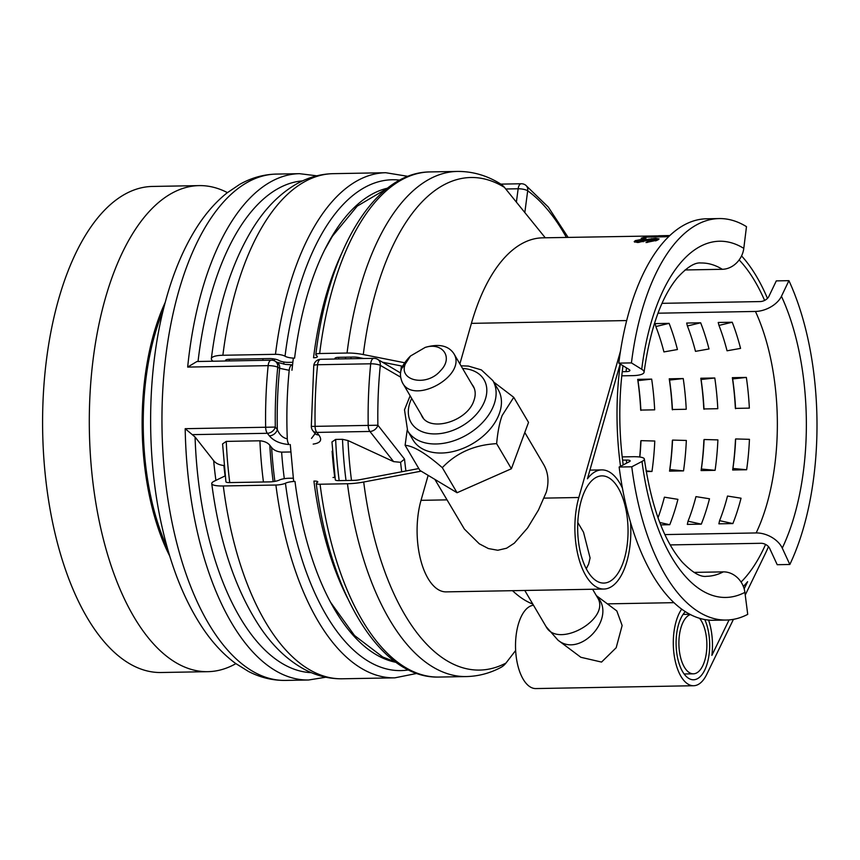 <?xml version="1.0" encoding="UTF-8"?>
<svg xmlns="http://www.w3.org/2000/svg" width="860" height="860" viewBox="0 0 860 860"><rect width="100%" height="100%" fill="white"/><g stroke="black" fill="none" stroke-linecap="round" stroke-linejoin="round"><path stroke-width="1.29" d="M335.647 439.428L331.971 441.943L335.314 479.848A7.149 1.441 -7.3 0 0 335.314 479.848A7.149 1.441 -7.3 0 0 339.173 480.632A238.306 111.875 -91 0 1 335.647 439.428L342.495 439.31L348.01 440.556L393.622 461.627L400.588 462.315A198.692 93.278 89 0 0 401.717 471.785M313.18 444.093C320.608 443.04 322.478 439.998 318.802 434.956L316.792 432.408A7.149 5.364 141.8 0 1 312.825 430.709A7.149 7.149 0 0 1 311.298 426.42L377.884 425.227A246.046 115.509 -91 0 1 380.303 365.36A7.149 1.537 -174.3 0 0 370.703 363.791A253.195 118.873 89 0 0 368.209 425.399A7.149 3.354 89 0 0 369.908 431.451L393.622 461.627M401.426 365.973A198.692 93.278 89 0 0 400.588 373.004L377.572 359.286A7.149 6.074 120 0 1 380.303 365.36L400.545 377.078M405.909 470.99A193.64 90.913 -91 0 1 404.522 459.122L400.588 462.315M224.116 465.518L223.869 465.518C219.192 464.991 215.796 463.368 213.667 460.67L195.07 437.009L185.19 428.688A253.195 118.873 89 0 0 245.283 643.119A253.195 118.873 89 0 0 308.589 679.991L325.854 677.228M192.21 434.644L267.352 433.289L269.363 435.848A7.149 5.364 -38.2 0 0 277.329 429.624L275.318 427.076L185.19 428.688M287.294 438.837C282.854 437.912 279.532 434.837 277.329 429.624A241.875 113.552 89 0 1 279.65 368.306L289.207 370.305A234.726 110.198 89 0 0 287.294 438.837A7.149 3.354 -91 0 0 288.981 444.534C280.166 443.792 273.63 440.9 269.363 435.848M315.104 433.633L311.492 438.406M318.802 434.956A7.149 5.364 141.8 0 1 314.857 433.3A7.149 5.364 141.8 0 1 314.835 433.268L312.825 430.709M308.589 679.991L285.445 680.411A253.195 118.873 -91 0 1 222.138 643.527A253.195 118.873 -91 0 1 177.493 295.657A253.195 118.873 -91 0 1 276.35 174.085L299.495 173.677A253.195 118.873 89 0 0 187.674 367.08L268.148 365.64A7.149 1.537 5.7 0 1 277.748 367.209L279.65 368.306A7.149 6.074 -60 0 0 276.931 362.243L285.509 364.404L292.368 364.833M187.674 367.08L196.929 361.512L271.308 360.179A7.149 3.354 -91 0 0 268.148 365.64A253.195 118.873 89 0 0 265.654 427.237A7.149 3.354 -91 0 0 267.352 433.289A7.149 5.364 141.8 0 0 275.318 427.076A246.046 115.509 -91 0 1 277.748 367.209A7.149 6.074 120 0 0 275.017 361.135L276.92 362.232M290.723 451.973L281.629 452.134C277.081 451.693 273.76 450.167 271.631 447.555L269.814 445.243C267.697 442.674 264.396 441.191 259.913 440.793L226.244 441.395L222.579 443.91L225.922 481.815A7.149 1.441 -7.3 0 0 225.922 481.815A7.149 1.441 -7.3 0 0 229.77 482.589L269.75 481.879A7.149 1.441 -7.3 0 0 279.296 480.073A7.149 1.441 172.7 0 1 288.842 478.267L293.249 478.192M332.519 451.21L332.111 451.221A220.429 103.49 89 0 0 334.755 477.515M165.227 302.387A176.289 82.764 89 0 0 169.785 556.183M227.405 192.619A243.068 114.111 89 0 0 199.111 185.609A243.068 114.111 89 0 0 92.557 364.027A243.068 114.111 89 0 0 147.071 636.271A243.068 114.111 89 0 0 207.851 671.671A243.068 114.111 89 0 0 235.866 663.651M199.111 185.609L152.413 186.448A243.068 114.111 89 0 0 45.849 364.866A243.068 114.111 89 0 0 100.362 637.109A243.068 114.111 89 0 0 161.143 672.509L207.851 671.671M694.02 572.394L723.292 571.868A21.446 18.436 62.4 0 1 744.9 592.368L747.727 614.362A200.767 94.256 -91 0 1 726.302 620.049A200.767 94.256 -91 0 1 631.767 466.797L619.146 467.023L629.391 461.669A7.149 1.441 -7.3 0 0 630.176 460.874A7.149 1.441 -7.3 0 0 626.317 460.089L622.586 460.154M622.199 456.896L632.799 456.714A21.446 4.321 172.7 0 1 644.355 459.057A21.446 4.321 172.7 0 1 642.011 461.444L631.767 466.797M726.302 620.049L713.671 620.275A200.767 94.256 -91 0 1 619.146 467.023M421.174 471.162L363.705 482.019A21.446 4.321 172.7 0 1 347.472 483.739L320.07 484.234A7.149 1.441 172.7 0 1 316.222 483.46A7.149 1.441 172.7 0 1 316.996 482.654A7.149 1.441 -7.3 0 0 317.781 481.858A7.149 1.441 -7.3 0 0 313.921 481.084A238.306 111.875 -91 0 0 347.515 598.076M515.645 650.482L505.97 663.06A21.446 18.436 62.4 0 1 500.617 667.575C489.759 673.283 478.353 676.272 466.41 676.562A252.603 118.594 -91 0 1 347.472 483.739M396.008 662.329A238.306 111.875 -91 0 1 294.991 481.417A7.149 1.441 -7.3 0 0 285.445 483.223A7.149 1.441 172.7 0 1 275.899 485.029L223.299 485.975A21.446 4.321 172.7 0 1 211.743 483.632A21.446 4.321 172.7 0 1 214.075 481.245L225.202 475.87M333.024 477.472A7.149 1.441 172.7 0 1 335.024 477.536M339.173 480.632L353.944 480.364A7.149 1.441 -7.3 0 0 359.351 479.783L418.798 468.55M646.096 470.893L651.977 471.452L646.204 471.56M669.822 469.581L683.528 470.882L669.542 471.14L669.822 469.581A151.919 71.326 -91 0 0 672.541 440.083L672.348 440.707A156.681 73.562 89 0 1 669.542 471.14M701.384 469.022L715.09 470.323L701.093 470.57L701.384 469.022A151.919 71.326 -91 0 0 704.103 439.514L703.899 440.137A156.681 73.562 89 0 1 701.093 470.57M659.749 522.504L669.757 524.718A156.681 73.562 -91 0 0 677.927 499.348L664.393 497.177A151.919 71.326 -91 0 1 657.997 517.806M701.308 524.149A156.681 73.562 -91 0 0 709.489 498.779L695.955 496.618A151.919 71.326 -91 0 1 688.032 521.203L701.308 524.149L687.323 524.396L688.032 521.203M732.87 523.579A156.681 73.562 -91 0 0 741.04 498.209L727.506 496.048A151.919 71.326 -91 0 1 719.583 520.644L732.87 523.579L718.885 523.826L719.583 520.644M732.935 468.453L746.641 469.753L732.655 470.001L732.935 468.453A151.919 71.326 -91 0 0 735.655 438.944L735.461 439.578A156.681 73.562 89 0 1 732.655 470.001M637.69 379.367A156.681 73.562 89 0 1 640.689 410.08L654.675 409.833A156.681 73.562 -91 0 0 651.676 379.12L637.98 380.625L637.69 379.367L651.676 379.12M669.241 378.808A156.681 73.562 89 0 1 672.251 409.521L686.237 409.263A156.681 73.562 -91 0 0 683.238 378.55L669.542 380.066L669.241 378.808L683.238 378.55M700.803 378.239A156.681 73.562 89 0 1 703.803 408.952L717.788 408.704A156.681 73.562 -91 0 0 714.789 377.991L701.093 379.496L700.803 378.239L714.789 377.991M651.977 471.452A156.681 73.562 -91 0 0 654.783 441.019L640.99 440.653L640.786 441.277A156.681 73.562 89 0 1 639.711 457.015M683.528 470.882A156.681 73.562 -91 0 0 686.334 440.46L672.541 440.083M715.09 470.323A156.681 73.562 -91 0 0 717.896 439.89L704.103 439.514M746.641 469.753A156.681 73.562 -91 0 0 749.447 439.32L735.655 438.944M732.354 377.669A156.681 73.562 89 0 1 735.364 408.382L749.35 408.135A156.681 73.562 -91 0 0 746.351 377.422L732.655 378.927L732.354 377.669L746.351 377.422M663.931 351.923L677.443 349.536A156.681 73.562 -91 0 0 669.112 323.36L655.847 326.542A151.919 71.326 -91 0 1 663.931 351.923M695.482 351.353L709.005 348.966A156.681 73.562 -91 0 0 700.663 322.79L687.398 325.983A151.919 71.326 -91 0 1 695.482 351.353M727.044 350.794L740.557 348.397A156.681 73.562 -91 0 0 732.226 322.231L718.96 325.413A151.919 71.326 -91 0 1 727.044 350.794M732.655 378.927A151.919 71.326 -91 0 1 735.558 408.704M718.96 325.413L718.229 322.478L732.226 322.231M701.093 379.496A151.919 71.326 -91 0 1 704.007 409.274M687.398 325.983L686.678 323.048L700.663 322.79M669.542 380.066A151.919 71.326 -91 0 1 672.445 409.844M655.847 326.542L655.116 323.607L669.112 323.36M637.98 380.625A151.919 71.326 -91 0 1 640.893 410.403M657.975 313.201L755.445 311.449A21.446 12.964 -24.8 0 0 781.45 296.291L788.921 280.661A200.767 94.256 -91 0 1 789.835 564.482L777.214 564.708L769.635 548.336A7.149 4.601 -154.5 0 0 760.939 543.284L670.22 544.917M664.887 534.587L756.155 532.942A21.446 13.803 25.5 0 1 782.267 548.11L789.835 564.482M669.757 524.718L660.684 524.88M788.921 280.661L776.3 280.887L768.829 296.517A7.149 4.321 155.2 0 1 760.165 301.57L662.039 303.333M640.99 440.653A151.919 71.326 -91 0 1 639.84 457.036M621.791 375.831L632.53 375.637A21.446 5.472 -173 0 0 644.075 372.24A21.446 5.472 -173 0 0 641.721 369.273L631.433 362.909A200.767 94.256 -91 0 1 719.089 218.569A200.767 94.256 -91 0 1 746.48 226.653L743.792 248.368A21.446 18.124 -58.3 0 1 722.325 269.298L685.044 269.965M631.433 362.909L618.802 363.135L629.101 369.499A7.149 1.827 7 0 1 629.885 370.488A7.149 1.827 7 0 1 626.037 371.617L622.242 371.692M618.802 363.135A200.767 94.256 -91 0 1 706.458 218.795L719.089 218.569M545.261 237.779L504.444 187.383A21.446 18.124 -58.3 0 0 500.531 183.932C486.986 175.483 472.591 171.323 457.327 171.43L429.935 171.925A252.603 118.594 -91 0 0 319.651 353.524A7.149 1.827 -173 0 0 315.803 354.664A7.149 1.827 -173 0 0 316.587 355.653A7.149 1.827 7 0 1 317.372 356.642A7.149 1.827 7 0 1 313.535 357.771A238.306 111.875 -91 0 1 341.334 254.141M404.705 362.769L363.296 354.556A21.446 5.472 -173 0 0 347.053 353.041L319.651 353.524M387.494 188.179A238.306 111.875 -91 0 0 294.593 358.115A7.149 1.827 7 0 1 285.036 356.223A7.149 1.827 -173 0 0 275.469 354.32L222.88 355.266A21.446 5.472 -173 0 0 211.345 358.663A21.446 5.472 -173 0 0 213.076 361.221M225.782 360.996A7.149 1.827 7 0 1 225.535 360.415A7.149 1.827 7 0 1 229.383 359.286L269.352 358.566A7.149 1.827 7 0 1 278.909 360.458A7.149 1.827 -173 0 0 288.476 362.361L292.819 362.275M335.174 359.029A7.149 1.827 7 0 1 334.927 358.448A7.149 1.827 7 0 1 338.775 357.319L353.546 357.05A7.149 1.827 7 0 1 358.964 357.566L363.758 358.512M382.721 362.275L402.695 366.231M428.14 475.344L421.024 500.337A59.577 27.971 89 0 0 421.013 561.193A59.577 27.971 89 0 0 446.146 591.874L603.924 589.046A59.577 27.971 -91 0 1 578.801 558.366A59.577 27.971 -91 0 1 578.812 497.499L620.479 351.17M512.538 590.68A184.685 86.709 89 0 0 532.813 604.096M533.479 605.225A41.699 19.576 89 0 0 515.548 648.15A41.699 19.576 89 0 0 535.844 688.57L693.633 685.732A41.699 19.576 -91 0 1 674.304 656.083A41.699 19.576 -91 0 1 681.7 609.106M669.617 235.704L542.66 237.833A184.685 86.709 89 0 0 471.42 323.36L459.885 363.887M620.146 363.963L587.455 478.784A59.577 27.971 -91 0 1 601.785 469.904A59.577 27.971 -91 0 1 622.446 488.2M620.511 466.313A184.685 86.709 -91 0 1 620.286 364.049M744.169 588.81L747.62 581.683A184.685 86.709 -91 0 1 743.341 586.413M708.575 620.071A41.699 19.576 -91 0 1 711.886 655.352L729.076 619.909M630.52 522.289A59.577 27.971 -91 0 1 603.924 589.046M733.44 619.34L706.726 674.401A41.699 19.576 -91 0 1 693.633 685.732M768.496 546.637A184.685 86.709 -91 0 1 765.067 554.141L745.244 595.012M741.557 255.915A184.685 86.709 -91 0 1 767.464 298.398M704.759 619.544A35.744 16.781 -91 0 1 707.479 662.608A35.744 16.781 -91 0 1 693.525 679.776A35.744 16.781 -91 0 1 676.616 651.891A35.744 16.781 -91 0 1 685.355 611.621M624.758 557.345A53.621 25.177 -91 0 1 603.817 583.08A53.621 25.177 -91 0 1 577.683 529.932A53.621 25.177 -91 0 1 601.892 475.87A53.621 25.177 -91 0 1 624.382 503.003A53.621 25.177 -91 0 1 624.758 557.345M765.583 544.434A178.729 83.904 -91 0 1 741.062 582.048M623.21 464.905A178.729 83.904 -91 0 1 622.995 365.726M739.149 259.924A178.729 83.904 -91 0 1 764.604 300.43M658.599 235.758L666.038 235.619A184.685 86.709 -91 0 1 666.973 235.597A184.685 86.709 -91 0 1 668.102 235.586M577.802 522.514L583.521 532.222L590.089 557.968L588.649 564.009L586.284 568.772M596.324 595.593L616.824 610.933L622.135 625.521L616.179 647.741L601.548 662.071L580.876 657.298L557.979 640.163C580.339 658.814 617.523 616.953 596.818 596.421M699.535 618.275A29.788 13.986 -91 0 1 705.049 659.512A29.788 13.986 -91 0 1 693.418 673.821A29.788 13.986 -91 0 1 678.97 646.312A29.788 13.986 -91 0 1 690.451 614.556M649.891 236.156L652.288 236.113A184.685 86.709 89 0 0 648.655 236.758L667.295 236.425A184.685 86.709 89 0 0 665.866 236.769L647.225 237.102A184.685 86.709 89 0 0 643.592 238.198L641.205 238.242A184.685 86.709 -91 0 1 649.891 236.156L649.902 236.5M655.621 240.918L655.503 240.004C656.965 239.252 656.513 238.897 654.148 238.919L637.883 242.477L634.196 241.671L635.336 240.606L645.989 238.639A184.685 86.709 89 0 0 644.656 239.177L637.668 240.51C636.346 241.273 636.744 241.681 638.872 241.725L648.214 239.263L655.546 238.338L659.05 238.929L657.545 240.101L646.053 242.541A184.685 86.709 -91 0 1 647.311 241.789L656.363 239.316L656.47 240.585M637.668 240.51L637.077 242.477M669.789 235.543L669.22 235.554A184.685 86.709 89 0 0 667.897 235.597L669.746 235.586M656.384 239.51L658.373 239.65M647.408 242.477L647.311 241.789M634.788 242.176L636.894 241.165M651.601 239.166L651.547 238.628M511.399 468.743L528.524 422.389L513.753 397.32L502.208 415.423C499.606 422.195 497.746 431.612 496.628 443.663C474.494 444.824 456.391 452.822 442.309 467.657L457.068 492.737L511.399 468.743L496.628 443.663M442.309 467.657C425.883 453.37 413.488 445.921 405.114 445.308L419.884 470.388L457.068 492.737M471.807 384.13L473.237 386.14C475.623 390.343 475.827 395.191 473.871 400.695C467.346 421.346 430.021 432.483 421.905 416.197L420.852 413.972M493.661 381.99L513.753 397.32M405.114 445.308L407.188 430.021M499.208 413.95A49.45 33.583 149.5 0 1 457.101 450.479A49.45 33.583 149.5 0 1 412.95 439.825L407.629 430.785A49.45 33.583 -30.5 0 0 451.769 441.427A49.45 33.583 -30.5 0 0 493.887 404.899A49.45 33.583 -30.5 0 0 492.844 380.593L498.166 389.644A49.45 33.583 149.5 0 1 499.208 413.95M405.393 363.844L410.446 356.04L425.206 347.408C442.535 341.893 453.682 357.502 440.578 370.638C426.7 387.312 397.943 380.69 405.393 363.844L401.749 368.478C399.857 372.573 400.061 377.293 402.373 382.614C413.671 405.694 467.872 375.239 453.704 353.395C448.587 346.075 439.998 343.839 427.947 346.677L425.206 347.408M410.446 356.04L408.489 358.072C404.694 362.415 402.448 365.876 401.749 368.478M524.793 432.494L543.821 464.808C548.304 472.71 549.142 481.815 546.326 492.135L538.446 510.077L527.588 527.933L514.323 543.165L506.572 548.229L497.779 550.26L488.373 548.551L479.278 543.799L464.368 529.072L434.87 479.385M342.495 439.31A238.306 111.875 89 0 0 346.021 480.503M351.493 480.407A236.21 110.897 -91 0 1 348.01 440.556M345.623 357.201A238.306 111.875 89 0 0 345.43 358.846M350.912 358.738A236.21 110.897 -91 0 1 351.116 357.094M338.571 358.964A238.306 111.875 -91 0 1 338.775 357.319M524.815 212.549L527.696 190.791A7.149 1.935 -172.5 0 0 518.15 188.77L516.387 202.132M568.127 237.371L548.239 207.002L525.589 185.115A7.149 5.955 125.9 0 1 527.696 190.791A246.046 115.509 -91 0 1 566.375 237.403M525.589 185.115A7.149 7.149 0 0 0 521.257 183.75A7.149 3.354 89 0 0 518.15 188.77L505.744 188.996M377.572 359.286A7.149 7.149 0 0 0 373.863 358.33A7.149 3.354 89 0 0 370.703 363.791L317.587 364.748A253.195 118.873 -91 0 0 315.093 426.345A7.149 3.354 89 0 0 316.792 432.408L369.908 431.451A7.149 5.364 141.8 0 0 377.884 425.227L404.522 459.122M313.76 365.726A7.149 1.537 5.7 0 1 317.587 364.748A7.149 3.354 89 0 1 320.748 359.286A7.149 7.149 0 0 0 313.76 365.726L311.298 426.42M289.207 370.305A7.149 3.354 -91 0 1 292.368 364.823L292.529 364.823M302.548 180.879A246.046 115.509 89 0 0 198.047 361.49M311.395 672.681A246.046 115.509 -91 0 1 195.07 437.009M213.667 460.67A209.711 98.448 89 0 0 215.903 480.288M225.105 475.87A202.562 95.094 -91 0 1 223.869 465.518M229.77 482.589A238.306 111.875 -91 0 1 226.244 441.395M229.179 360.931A238.306 111.875 -91 0 1 229.383 359.286M259.913 440.793A238.306 111.875 89 0 0 263.44 481.987M263.042 358.685A238.306 111.875 89 0 0 262.837 360.329M273.168 481.611A231.157 108.521 -91 0 1 269.814 445.243M272.642 360.275A231.157 108.521 -91 0 1 272.824 358.76M271.631 447.555A227.577 106.844 89 0 0 274.867 481.353M274.544 359.029A227.577 106.844 89 0 0 274.318 360.781M284.305 478.687A220.429 103.49 -91 0 1 281.629 452.134M283.703 364.135A220.429 103.49 -91 0 1 283.972 362.017M163.12 310.621A173.967 81.668 89 0 0 153.897 337.84A173.967 81.668 89 0 0 167.388 548.035M723.292 571.868A156.681 73.562 -91 0 1 706.576 576.308C700.524 577.264 692.472 572.599 682.421 562.322C664.017 541.241 651.332 506.819 644.355 459.057M626.714 463.067A170.979 80.27 -91 0 1 626.317 460.089M505.97 663.06A246.325 115.638 -91 0 1 363.705 482.019M466.41 676.562L439.008 677.057A252.603 118.594 -91 0 1 320.07 484.234M408.521 669.929A245.455 115.229 -91 0 1 285.445 483.223M416.853 673.423L394.837 677.841A252.603 118.594 -91 0 1 275.899 485.029M394.837 677.841L342.237 678.787A252.603 118.594 -91 0 1 223.299 485.975M744.9 592.368A178.138 83.624 -91 0 1 642.011 461.444M755.445 311.449A156.681 73.562 -91 0 1 756.155 532.942M781.45 296.291A178.138 83.624 -91 0 1 782.267 548.11M644.075 372.24C650.096 329.014 661.168 297.549 677.314 277.834C686.979 267.202 694.858 262.257 700.943 262.988A156.681 73.562 -91 0 1 722.325 269.298M626.037 371.617A170.979 80.27 -91 0 1 626.521 367.897M363.296 354.556A246.325 115.638 -91 0 1 504.444 187.383M347.053 353.041A252.603 118.594 -91 0 1 457.327 171.43M285.036 356.223A245.455 115.229 -91 0 1 399.717 180.138M275.469 354.32A252.603 118.594 -91 0 1 385.753 172.72L333.164 173.666A252.603 118.594 -91 0 0 222.88 355.266M641.721 369.273A178.138 83.624 -91 0 1 743.792 248.368M592.594 589.25L597.378 597.367C611.632 618.749 557.828 649.386 546.057 626.585L557.979 640.163M626.671 320.565L471.42 323.36M655.6 238.972L655.546 238.338M635.476 241.767L635.336 240.606M638.969 242.434L638.872 241.725M643.194 241.746L643.087 240.907M648.3 240.048L648.214 239.263M462.572 368.456A42.301 28.724 149.5 0 1 484.911 400.491A42.301 28.724 149.5 0 1 433.537 433.913A42.301 28.724 149.5 0 1 411.693 398.427M421.024 500.337L446.931 499.864M544.187 498.123L578.812 497.499M521.257 183.75L500.832 184.126M315.093 433.236L315.19 433.795L314.867 433.3M373.863 358.33L320.748 359.286M275.017 361.135A7.149 7.149 0 0 0 271.308 360.179M276.35 174.085C263.482 174.408 251.27 177.837 239.714 184.373L226.997 192.941C215.408 202.218 205.078 214.097 196.016 228.588C183.32 248.905 173.172 273.104 165.55 301.183C146.931 368.779 145.662 455.316 162.099 527.126C171.269 567.761 184.975 601.667 203.207 628.832C212.785 642.99 223.535 654.492 235.457 663.35L248.465 671.445C260.247 677.562 272.577 680.55 285.445 680.411M299.495 173.677L316.835 175.816M316.222 483.46C329.767 593.583 380.27 678.97 439.008 677.057M211.743 483.632C219.364 541.822 235.339 589.476 259.677 626.596C272.738 646.226 288.003 660.663 305.472 669.918C317.19 675.981 329.455 678.938 342.237 678.787M315.803 354.664C328.101 251.088 373.96 172.269 429.935 171.925M407.919 176.343L385.753 172.72M211.345 358.663C217.881 306.461 231.609 263.16 252.528 228.792C264.88 208.7 279.618 193.726 296.743 183.846C308.235 177.375 320.371 173.978 333.164 173.666M666.973 235.597L662.243 235.683M674.014 602.666L607.375 603.86M546.057 626.585L524.783 590.465M689.946 614.298L683.076 614.416M693.418 673.821L684.141 673.982M492.844 380.593L481.374 369.908L468.356 366.07L461.024 365.822M410.134 395.783L404.501 409.779L407.629 430.785M474.29 388.354L453.704 353.395M423.335 418.196L402.383 382.614M601.785 469.904L589.917 470.119M395.546 661.996L382.797 657.04L354.503 635.508L330.735 602.516M293.668 481.482L290.261 444.512M291.948 370.252L293.335 358.093M324.424 250.271L332.39 236.242L357.223 206.131L387.032 188.544"/></g></svg>
